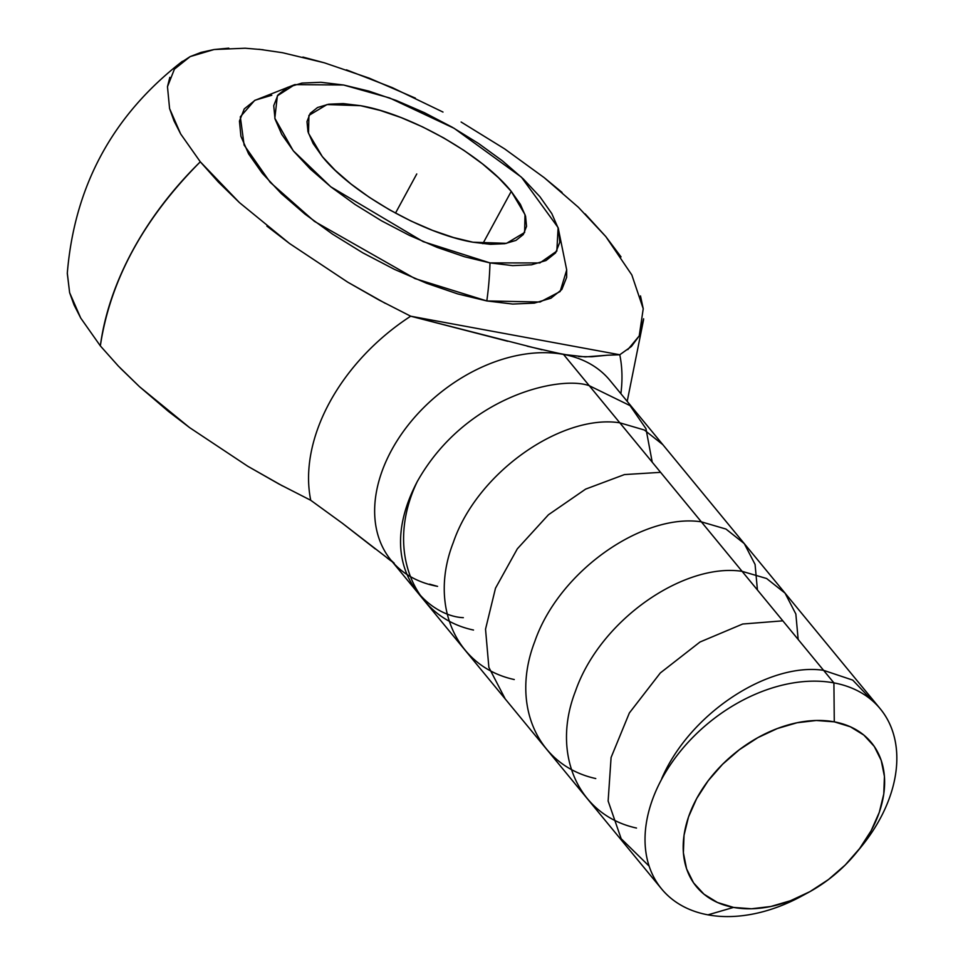 <?xml version="1.0" encoding="UTF-8"?>
<svg xmlns="http://www.w3.org/2000/svg" width="963" height="963" viewBox="0 0 963 963"><rect width="100%" height="100%" fill="white"/><g stroke="black" fill="none" stroke-linecap="round" stroke-linejoin="round"><path stroke-width="1.44" d="M562.067 192.444L544.215 177.661L578.39 207.274L605.811 236.585L585.155 213.906M544.215 177.661L504.612 148.868L544.215 177.661M442.992 112.057L392.242 87.609L346.487 69.854M324.579 62.872L302.912 57.07M558.119 227.617L566.701 269.941L560.153 291.524L540.062 302.021L486.809 300.938A214.689 133.58 -79.6 0 0 489.986 262.899L539.87 262.947L556.831 251.066L558.119 227.617L521.416 177.156L454.163 128.32L389.606 97.961L343.55 84.997L320.932 82.288L302.009 83.083L287.492 87.38L277.946 95L273.733 105.665L275.009 118.943L281.738 134.339L293.655 151.251L310.315 169.043L331.055 187.015L355.082 204.493L381.492 220.804L409.251 235.297L437.298 247.443L464.563 256.76L489.986 262.899L512.593 265.619L531.516 264.813L546.033 260.528L555.591 252.896L559.804 242.243L558.516 228.965L551.787 213.569L539.87 196.657L523.222 178.865L502.481 160.881L478.442 143.415L452.044 127.104L424.274 112.611L396.226 100.465L368.973 91.136L343.55 84.997L294.774 84.624L277.368 95.806L274.828 118.268L293.209 150.697L330.742 186.774L423.178 241.641L489.986 262.899A214.689 133.58 100.4 0 1 486.809 300.938L414.921 278.56L314.407 221.358L270.206 182.332L244.121 145.088L240.317 116.836L254.605 100.477L294.774 84.624M804.96 894.29A141.645 98.226 -39.5 0 1 707.961 914.85L733.529 907.411A113.321 78.581 -39.5 0 1 696.67 798.544A113.321 78.581 -39.5 0 1 834.283 721.841L833.91 682.887A141.645 98.226 140.5 0 0 661.882 778.766A141.645 98.226 140.5 0 0 707.961 914.85A141.645 98.226 -39.5 0 1 661.569 888.897A141.645 98.226 -39.5 0 1 682.117 749.166A141.645 98.226 -39.5 0 1 833.91 682.887L563.524 354.42A141.645 98.226 140.5 0 0 411.731 420.699A141.645 98.226 140.5 0 0 391.183 560.418L661.569 888.897M472.965 242.219C423.154 233.768 351.134 192.805 322.28 156.536L308.521 133.303L308.918 115.404L327.011 104.558L360.571 105.689C410.382 114.14 482.391 155.103 511.245 191.372L525.004 214.605L524.618 232.504L506.526 243.338L472.965 242.219L453.453 237.512L432.531 230.362L410.996 221.033L389.69 209.91L369.431 197.391L350.977 183.981L335.064 170.186L322.28 156.536L313.131 143.547L307.967 131.726L306.992 121.543L310.218 113.357L317.549 107.507L328.696 104.209L343.213 103.595L360.571 105.689L380.084 110.396L401.005 117.546L422.528 126.863L443.835 137.998L464.106 150.505L482.547 163.927L498.473 177.722L511.245 191.372L482.836 243.687L511.245 191.372L520.393 204.361L525.557 216.169L526.544 226.365L523.306 234.539L515.975 240.389L504.841 243.687L490.311 244.313L472.965 242.219M263.176 49.739L245.047 48.21M228.809 48.15L214.063 49.534L201.147 52.363L190.156 56.6L180.117 63.125M169.825 77.341L167.478 86.706L169.584 108.578L174.014 120.881L180.659 133.941L200.304 161.808C143.523 218.854 110.203 280.209 100.345 345.898L80.711 318.031L74.067 304.97L69.625 292.668L67.29 273.36C74.5 185.751 112.876 115.054 182.428 61.295M67.302 273.131L69.625 292.668L80.711 318.031L100.345 345.898A286.36 198.583 -39.5 0 1 200.304 161.808L180.659 133.941L169.584 108.578L167.478 86.706L174.423 69.155L190.156 56.6L214.063 49.534L245.228 48.222M120.351 368.155L139.491 386.693L189.555 427.584L247.744 466.236L282.448 485.906M385.284 303.345L347.703 282.147L378.82 299.902L410.695 316.201L619.775 354.757A176.277 122.241 140.5 0 1 620.87 393.674A176.277 122.241 140.5 0 0 619.775 354.757L410.695 316.201A176.277 122.241 140.5 0 0 310.748 500.291L278.873 483.98L247.744 466.236L189.555 427.584L168.381 411.37L139.491 386.681L118.401 366.133L100.345 345.898M266.883 226.112L289.514 243.495L347.703 282.147L289.514 243.495L239.438 202.603L200.304 161.808L218.36 182.043L239.438 202.603M258.915 49.257L282.46 52.7L324.326 62.8L369.202 78.147L415.39 98.142M461.108 122.012L504.612 148.868M621.027 256.88L605.811 236.585L631.836 274.961L643.224 308.726L639.227 335.906L627.792 349.617M271.795 95.265L255.195 100.176L244.265 108.891L239.45 121.085L240.919 136.277L248.61 153.887L262.249 173.232L281.292 193.587L305.018 214.147L332.512 234.129L362.714 252.788L394.457 269.375L426.549 283.254L457.726 293.92L486.809 300.938L512.665 304.055L534.321 303.128L550.92 298.217L561.838 289.502L566.665 277.308L566.665 269.52M619.775 354.757L607.412 355.215L619.775 354.757L631.403 346.475L639.227 335.906L643.609 318.765M643.224 308.726L640.491 295.906M541.916 349.774L410.695 316.201A176.277 122.241 140.5 0 0 310.748 500.291L342.419 523.294L375.329 548.946M387.198 558.034L390.641 560.61M571.709 355.768L552.979 352.289M429.606 584.156L437.575 586.371A141.645 98.226 -39.5 0 1 390.533 559.611A141.645 98.226 -39.5 0 1 412.2 420.133A141.645 98.226 -39.5 0 1 563.524 354.42L585.251 356.9L607.412 355.215L591.715 356.755L578.715 356.575M527.158 346.186L563.511 354.42L833.91 682.887A141.645 98.226 -39.5 0 1 880.302 708.852L609.916 380.373A141.645 98.226 140.5 0 0 563.524 354.42A141.645 98.226 -39.5 0 1 610.53 381.131M507.778 341.275L410.695 316.201M310.748 500.291L342.419 523.294L392.435 561.935M733.529 907.411L751.513 908.771L770.749 906.508L790.491 900.718L809.967 891.618L828.457 879.556L845.225 865.003L859.646 848.511L871.142 830.72L879.303 812.303L883.781 793.981L884.431 776.455L881.217 760.397L874.26 746.421L863.835 735.07L850.329 726.764L834.283 721.841L816.299 720.493L797.063 722.756L777.322 728.546L757.845 737.646L739.355 749.708L722.587 764.261L708.166 780.752L696.67 798.544L688.509 816.949L684.031 835.27L683.381 852.797L686.595 868.867L693.553 882.842L703.977 894.194L717.471 902.487L733.529 907.411L707.961 914.85A141.645 98.226 140.5 0 0 801.348 896.288L808.234 892.569A113.321 78.581 -39.5 0 1 733.529 907.411M880.302 708.852A141.645 98.226 -39.5 0 1 858.021 850.606M855.71 853.495L860.693 847.44A141.645 98.226 140.5 0 0 833.91 682.887L834.283 721.841A113.321 78.581 -39.5 0 1 855.71 853.495A113.321 78.581 -39.5 0 1 808.234 892.569M395.492 213.124L416.762 173.954M661.737 778.586C690.375 712.271 769.545 662.135 823.57 670.332L852.737 680.107L872.297 700.643M649.11 866.098L621.171 838.725L608.135 801.023L611.084 757.508L629.357 712.969L660.329 672.944L699.981 642.02L742.678 624.024L782.823 620.834M636.507 828.048C577.932 815.348 551.137 753.68 575.441 691.241C600.418 619.173 684.633 562.585 742.076 571.336L766.62 578.51L785.05 593.136L795.847 614.009L798.171 639.48M595.76 778.549C537.029 765.681 510.45 704.386 534.754 641.587C559.226 570.541 643.392 512.978 701.329 521.838L725.982 529.06L744.279 543.614L755.076 564.438L757.424 589.982M505.25 698.994L488.867 667.359L485.533 629.188L495.5 588.2L517.336 548.826L548.429 514.772L585.624 489.12L624.457 474.578L660.582 472.339M514.266 679.541C455.74 666.853 428.776 605.113 453.284 542.542C477.407 471.545 562.753 413.741 619.847 422.829L644.355 430.004L662.821 444.641M473.519 630.043C411.081 616.934 385.501 547.357 417.256 481.584M652.228 462.18L645.956 428.667L630.055 405.628L589.284 385.706C559.912 375.173 465.358 396.01 417.256 481.584C372.139 567.701 428.908 616.452 463.335 617.668M643.561 319.728L627.202 401.378M394.252 563.259L391.183 560.418"/></g></svg>
